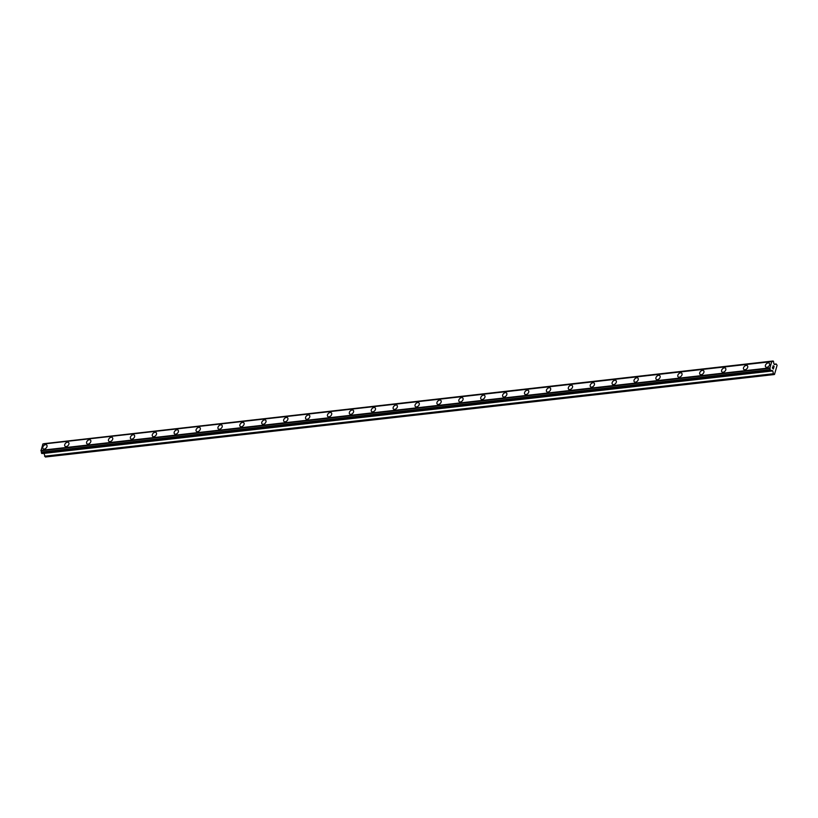 <?xml version="1.0" encoding="UTF-8"?>
<svg xmlns="http://www.w3.org/2000/svg" width="818" height="818" viewBox="0 0 818 818"><rect width="100%" height="100%" fill="white"/><g stroke="black" fill="none" stroke-linecap="round" stroke-linejoin="round"><path stroke-width="1.23" d="M43.109 448.704A2.566 1.708 134.6 0 1 43.16 446.362A2.566 1.708 134.6 0 1 45.532 444.695A2.566 1.708 134.6 0 1 46.718 445.043A2.566 1.708 134.6 0 1 46.667 447.385A2.566 1.708 134.6 0 1 44.295 449.051A2.566 1.708 134.6 0 1 43.109 448.704A2.566 1.708 134.6 0 1 43.16 446.362A2.566 1.708 134.6 0 1 45.532 444.706A2.566 1.708 134.6 0 1 46.718 445.043M65.011 446.219A2.566 1.708 134.6 0 1 65.051 443.888A2.566 1.708 134.6 0 1 67.424 442.221A2.566 1.708 134.6 0 1 68.61 442.569A2.566 1.708 134.6 0 1 68.569 444.91A2.566 1.708 134.6 0 1 66.197 446.567A2.566 1.708 134.6 0 1 65.011 446.219A2.566 1.708 134.6 0 1 65.062 443.888A2.566 1.708 134.6 0 1 67.424 442.221A2.566 1.708 134.6 0 1 68.61 442.569M86.902 443.745A2.566 1.708 134.6 0 1 86.953 441.403A2.566 1.708 134.6 0 1 89.326 439.747A2.566 1.708 134.6 0 1 90.512 440.094A2.566 1.708 134.6 0 1 90.461 442.436A2.566 1.708 134.6 0 1 88.088 444.092A2.566 1.708 134.6 0 1 86.902 443.745A2.566 1.708 134.6 0 1 86.953 441.403A2.566 1.708 134.6 0 1 89.326 439.747A2.566 1.708 134.6 0 1 90.512 440.094M108.804 441.27A2.566 1.708 134.6 0 1 108.845 438.929A2.566 1.708 134.6 0 1 111.217 437.272A2.566 1.708 134.6 0 1 112.403 437.62A2.566 1.708 134.6 0 1 112.363 439.951A2.566 1.708 134.6 0 1 109.99 441.618A2.566 1.708 134.6 0 1 108.804 441.27A2.566 1.708 134.6 0 1 108.855 438.929A2.566 1.708 134.6 0 1 111.217 437.272A2.566 1.708 134.6 0 1 112.403 437.61M130.696 438.785A2.566 1.708 134.6 0 1 130.747 436.454A2.566 1.708 134.6 0 1 133.119 434.787A2.566 1.708 134.6 0 1 134.305 435.135A2.566 1.708 134.6 0 1 134.254 437.477A2.566 1.708 134.6 0 1 131.882 439.133A2.566 1.708 134.6 0 1 130.696 438.785A2.566 1.708 134.6 0 1 130.747 436.454A2.566 1.708 134.6 0 1 133.119 434.787A2.566 1.708 134.6 0 1 134.305 435.135M152.598 436.311A2.566 1.708 134.6 0 1 152.639 433.969A2.566 1.708 134.6 0 1 155.011 432.313A2.566 1.708 134.6 0 1 156.197 432.661A2.566 1.708 134.6 0 1 156.156 435.002A2.566 1.708 134.6 0 1 153.784 436.659A2.566 1.708 134.6 0 1 152.598 436.311A2.566 1.708 134.6 0 1 152.639 433.969A2.566 1.708 134.6 0 1 155.011 432.313A2.566 1.708 134.6 0 1 156.197 432.661M174.49 433.837A2.566 1.708 134.6 0 1 174.541 431.495A2.566 1.708 134.6 0 1 176.913 429.839A2.566 1.708 134.6 0 1 178.099 430.186A2.566 1.708 134.6 0 1 178.048 432.517A2.566 1.708 134.6 0 1 175.676 434.184A2.566 1.708 134.6 0 1 174.49 433.837A2.566 1.708 134.6 0 1 174.541 431.495A2.566 1.708 134.6 0 1 176.913 429.839A2.566 1.708 134.6 0 1 178.099 430.176M196.392 431.362A2.566 1.708 134.6 0 1 196.432 429.021A2.566 1.708 134.6 0 1 198.805 427.354A2.566 1.708 134.6 0 1 199.991 427.702A2.566 1.708 134.6 0 1 199.95 430.043A2.566 1.708 134.6 0 1 197.578 431.7A2.566 1.708 134.6 0 1 196.392 431.362A2.566 1.708 134.6 0 1 196.432 429.021A2.566 1.708 134.6 0 1 198.805 427.354A2.566 1.708 134.6 0 1 199.991 427.702M218.283 428.877A2.566 1.708 134.6 0 1 218.334 426.536A2.566 1.708 134.6 0 1 220.707 424.879A2.566 1.708 134.6 0 1 221.893 425.227A2.566 1.708 134.6 0 1 221.842 427.569A2.566 1.708 134.6 0 1 219.469 429.225A2.566 1.708 134.6 0 1 218.283 428.877A2.566 1.708 134.6 0 1 218.334 426.546A2.566 1.708 134.6 0 1 220.707 424.879A2.566 1.708 134.6 0 1 221.893 425.227M240.185 426.403A2.566 1.708 134.6 0 1 240.226 424.061A2.566 1.708 134.6 0 1 242.598 422.405A2.566 1.708 134.6 0 1 243.784 422.753A2.566 1.708 134.6 0 1 243.744 425.084A2.566 1.708 134.6 0 1 241.371 426.751A2.566 1.708 134.6 0 1 240.185 426.403A2.566 1.708 134.6 0 1 240.226 424.061A2.566 1.708 134.6 0 1 242.598 422.405A2.566 1.708 134.6 0 1 243.784 422.753M262.077 423.928A2.566 1.708 134.6 0 1 262.128 421.587A2.566 1.708 134.6 0 1 264.5 419.92A2.566 1.708 134.6 0 1 265.686 420.268A2.566 1.708 134.6 0 1 265.635 422.609A2.566 1.708 134.6 0 1 263.263 424.266A2.566 1.708 134.6 0 1 262.077 423.928A2.566 1.708 134.6 0 1 262.128 421.587A2.566 1.708 134.6 0 1 264.5 419.92A2.566 1.708 134.6 0 1 265.686 420.268M283.979 421.444A2.566 1.708 134.6 0 1 284.02 419.102A2.566 1.708 134.6 0 1 286.392 417.446A2.566 1.708 134.6 0 1 287.578 417.793A2.566 1.708 134.6 0 1 287.527 420.135A2.566 1.708 134.6 0 1 285.165 421.791A2.566 1.708 134.6 0 1 283.979 421.444A2.566 1.708 134.6 0 1 284.02 419.113A2.566 1.708 134.6 0 1 286.392 417.446A2.566 1.708 134.6 0 1 287.578 417.793M305.871 418.969A2.566 1.708 134.6 0 1 305.922 416.628A2.566 1.708 134.6 0 1 308.294 414.971A2.566 1.708 134.6 0 1 309.48 415.319A2.566 1.708 134.6 0 1 309.429 417.65A2.566 1.708 134.6 0 1 307.057 419.317A2.566 1.708 134.6 0 1 305.871 418.969A2.566 1.708 134.6 0 1 305.922 416.628A2.566 1.708 134.6 0 1 308.294 414.971A2.566 1.708 134.6 0 1 309.47 415.319M327.773 416.495A2.566 1.708 134.6 0 1 327.814 414.153A2.566 1.708 134.6 0 1 330.186 412.487A2.566 1.708 134.6 0 1 331.372 412.834A2.566 1.708 134.6 0 1 331.321 415.176A2.566 1.708 134.6 0 1 328.959 416.843A2.566 1.708 134.6 0 1 327.773 416.495A2.566 1.708 134.6 0 1 327.814 414.153A2.566 1.708 134.6 0 1 330.186 412.497A2.566 1.708 134.6 0 1 331.372 412.834M349.664 414.01A2.566 1.708 134.6 0 1 349.715 411.679A2.566 1.708 134.6 0 1 352.077 410.012A2.566 1.708 134.6 0 1 353.274 410.36A2.566 1.708 134.6 0 1 353.223 412.701A2.566 1.708 134.6 0 1 350.85 414.358A2.566 1.708 134.6 0 1 349.664 414.01A2.566 1.708 134.6 0 1 349.715 411.679A2.566 1.708 134.6 0 1 352.088 410.012A2.566 1.708 134.6 0 1 353.264 410.36M371.566 411.536A2.566 1.708 134.6 0 1 371.607 409.194A2.566 1.708 134.6 0 1 373.979 407.538A2.566 1.708 134.6 0 1 375.165 407.885A2.566 1.708 134.6 0 1 375.114 410.217A2.566 1.708 134.6 0 1 372.752 411.883A2.566 1.708 134.6 0 1 371.566 411.536A2.566 1.708 134.6 0 1 371.607 409.194A2.566 1.708 134.6 0 1 373.979 407.538A2.566 1.708 134.6 0 1 375.165 407.885M393.458 409.061A2.566 1.708 134.6 0 1 393.509 406.72A2.566 1.708 134.6 0 1 395.871 405.053A2.566 1.708 134.6 0 1 397.057 405.401A2.566 1.708 134.6 0 1 397.016 407.742A2.566 1.708 134.6 0 1 394.644 409.409A2.566 1.708 134.6 0 1 393.458 409.061A2.566 1.708 134.6 0 1 393.509 406.72A2.566 1.708 134.6 0 1 395.881 405.063A2.566 1.708 134.6 0 1 397.067 405.401M415.36 406.577A2.566 1.708 134.6 0 1 415.401 404.245A2.566 1.708 134.6 0 1 417.773 402.579A2.566 1.708 134.6 0 1 418.959 402.926A2.566 1.708 134.6 0 1 418.908 405.268A2.566 1.708 134.6 0 1 416.546 406.924A2.566 1.708 134.6 0 1 415.36 406.577A2.566 1.708 134.6 0 1 415.401 404.245A2.566 1.708 134.6 0 1 417.773 402.579A2.566 1.708 134.6 0 1 418.959 402.926M437.252 404.102A2.566 1.708 134.6 0 1 437.303 401.761A2.566 1.708 134.6 0 1 439.665 400.104A2.566 1.708 134.6 0 1 440.861 400.452A2.566 1.708 134.6 0 1 440.81 402.793A2.566 1.708 134.6 0 1 438.438 404.45A2.566 1.708 134.6 0 1 437.252 404.102A2.566 1.708 134.6 0 1 437.303 401.761A2.566 1.708 134.6 0 1 439.675 400.104A2.566 1.708 134.6 0 1 440.851 400.452M459.154 401.628A2.566 1.708 134.6 0 1 459.195 399.286A2.566 1.708 134.6 0 1 461.567 397.63A2.566 1.708 134.6 0 1 462.753 397.977A2.566 1.708 134.6 0 1 462.702 400.309A2.566 1.708 134.6 0 1 460.34 401.975A2.566 1.708 134.6 0 1 459.154 401.628A2.566 1.708 134.6 0 1 459.195 399.286A2.566 1.708 134.6 0 1 461.567 397.63A2.566 1.708 134.6 0 1 462.753 397.967M483.469 395.145A2.566 1.708 134.6 0 1 484.655 395.493A2.566 1.708 134.6 0 1 484.604 397.834A2.566 1.708 134.6 0 1 482.231 399.491A2.566 1.708 134.6 0 1 481.045 399.143A2.566 1.708 134.6 0 1 481.096 396.812A2.566 1.708 134.6 0 1 483.469 395.145M481.045 399.143A2.566 1.708 134.6 0 1 481.096 396.812A2.566 1.708 134.6 0 1 483.458 395.145A2.566 1.708 134.6 0 1 484.645 395.493M502.947 396.669A2.566 1.708 134.6 0 1 502.988 394.327A2.566 1.708 134.6 0 1 505.36 392.671A2.566 1.708 134.6 0 1 506.546 393.018A2.566 1.708 134.6 0 1 506.495 395.36A2.566 1.708 134.6 0 1 504.133 397.016A2.566 1.708 134.6 0 1 502.947 396.669A2.566 1.708 134.6 0 1 502.988 394.337A2.566 1.708 134.6 0 1 505.36 392.671A2.566 1.708 134.6 0 1 506.546 393.018M524.839 394.194A2.566 1.708 134.6 0 1 524.89 391.853A2.566 1.708 134.6 0 1 527.252 390.196A2.566 1.708 134.6 0 1 528.438 390.544A2.566 1.708 134.6 0 1 528.397 392.875A2.566 1.708 134.6 0 1 526.025 394.542A2.566 1.708 134.6 0 1 524.839 394.194A2.566 1.708 134.6 0 1 524.89 391.853A2.566 1.708 134.6 0 1 527.252 390.196A2.566 1.708 134.6 0 1 528.438 390.534M546.741 391.72A2.566 1.708 134.6 0 1 546.782 389.378A2.566 1.708 134.6 0 1 549.154 387.712A2.566 1.708 134.6 0 1 550.34 388.059A2.566 1.708 134.6 0 1 550.289 390.401A2.566 1.708 134.6 0 1 547.927 392.057A2.566 1.708 134.6 0 1 546.741 391.72A2.566 1.708 134.6 0 1 546.782 389.378A2.566 1.708 134.6 0 1 549.154 387.712A2.566 1.708 134.6 0 1 550.34 388.059M568.633 389.235A2.566 1.708 134.6 0 1 568.684 386.894A2.566 1.708 134.6 0 1 571.046 385.237A2.566 1.708 134.6 0 1 572.232 385.585A2.566 1.708 134.6 0 1 572.191 387.926A2.566 1.708 134.6 0 1 569.819 389.583A2.566 1.708 134.6 0 1 568.633 389.235A2.566 1.708 134.6 0 1 568.684 386.904A2.566 1.708 134.6 0 1 571.046 385.237A2.566 1.708 134.6 0 1 572.232 385.585M590.535 386.761A2.566 1.708 134.6 0 1 590.576 384.419A2.566 1.708 134.6 0 1 592.948 382.763A2.566 1.708 134.6 0 1 594.134 383.11A2.566 1.708 134.6 0 1 594.083 385.442A2.566 1.708 134.6 0 1 591.711 387.108A2.566 1.708 134.6 0 1 590.535 386.761A2.566 1.708 134.6 0 1 590.576 384.419A2.566 1.708 134.6 0 1 592.948 382.763A2.566 1.708 134.6 0 1 594.134 383.11M612.426 384.286A2.566 1.708 134.6 0 1 612.477 381.945A2.566 1.708 134.6 0 1 614.839 380.278A2.566 1.708 134.6 0 1 616.026 380.626A2.566 1.708 134.6 0 1 615.985 382.967A2.566 1.708 134.6 0 1 613.612 384.624A2.566 1.708 134.6 0 1 612.426 384.286A2.566 1.708 134.6 0 1 612.477 381.945A2.566 1.708 134.6 0 1 614.839 380.278A2.566 1.708 134.6 0 1 616.026 380.626M634.318 381.801A2.566 1.708 134.6 0 1 634.369 379.47A2.566 1.708 134.6 0 1 636.741 377.804A2.566 1.708 134.6 0 1 637.928 378.151A2.566 1.708 134.6 0 1 637.876 380.493A2.566 1.708 134.6 0 1 635.504 382.149A2.566 1.708 134.6 0 1 634.318 381.801A2.566 1.708 134.6 0 1 634.369 379.47A2.566 1.708 134.6 0 1 636.741 377.804A2.566 1.708 134.6 0 1 637.928 378.151M656.22 379.327A2.566 1.708 134.6 0 1 656.261 376.986A2.566 1.708 134.6 0 1 658.633 375.329A2.566 1.708 134.6 0 1 659.819 375.677A2.566 1.708 134.6 0 1 659.778 378.008A2.566 1.708 134.6 0 1 657.406 379.675A2.566 1.708 134.6 0 1 656.22 379.327A2.566 1.708 134.6 0 1 656.271 376.986A2.566 1.708 134.6 0 1 658.633 375.329A2.566 1.708 134.6 0 1 659.819 375.677M678.112 376.853A2.566 1.708 134.6 0 1 678.163 374.511A2.566 1.708 134.6 0 1 680.535 372.844A2.566 1.708 134.6 0 1 681.721 373.192A2.566 1.708 134.6 0 1 681.67 375.534A2.566 1.708 134.6 0 1 679.298 377.2A2.566 1.708 134.6 0 1 678.112 376.853A2.566 1.708 134.6 0 1 678.163 374.511A2.566 1.708 134.6 0 1 680.535 372.855A2.566 1.708 134.6 0 1 681.721 373.192M700.014 374.368A2.566 1.708 134.6 0 1 700.055 372.037A2.566 1.708 134.6 0 1 702.427 370.37A2.566 1.708 134.6 0 1 703.613 370.718A2.566 1.708 134.6 0 1 703.572 373.059A2.566 1.708 134.6 0 1 701.2 374.716A2.566 1.708 134.6 0 1 700.014 374.368A2.566 1.708 134.6 0 1 700.065 372.037A2.566 1.708 134.6 0 1 702.427 370.37A2.566 1.708 134.6 0 1 703.613 370.718M721.916 371.893A2.566 1.708 134.6 0 1 721.957 369.552A2.566 1.708 134.6 0 1 724.329 367.896A2.566 1.708 134.6 0 1 725.515 368.243A2.566 1.708 134.6 0 1 725.464 370.574A2.566 1.708 134.6 0 1 723.092 372.241A2.566 1.708 134.6 0 1 721.905 371.893A2.566 1.708 134.6 0 1 721.957 369.552A2.566 1.708 134.6 0 1 724.329 367.896A2.566 1.708 134.6 0 1 725.515 368.243M746.22 365.421A2.566 1.708 134.6 0 1 747.407 365.758A2.566 1.708 134.6 0 1 747.366 368.1A2.566 1.708 134.6 0 1 744.994 369.767A2.566 1.708 134.6 0 1 743.807 369.419A2.566 1.708 134.6 0 1 743.859 367.077A2.566 1.708 134.6 0 1 746.22 365.421M743.807 369.419A2.566 1.708 134.6 0 1 743.848 367.077A2.566 1.708 134.6 0 1 746.22 365.411A2.566 1.708 134.6 0 1 747.407 365.758M765.699 366.934A2.566 1.708 134.6 0 1 765.75 364.603A2.566 1.708 134.6 0 1 768.122 362.936A2.566 1.708 134.6 0 1 769.309 363.284A2.566 1.708 134.6 0 1 769.257 365.626A2.566 1.708 134.6 0 1 766.885 367.282A2.566 1.708 134.6 0 1 765.699 366.934A2.566 1.708 134.6 0 1 765.75 364.603A2.566 1.708 134.6 0 1 768.122 362.936A2.566 1.708 134.6 0 1 769.309 363.284M772.468 367.977L772.703 367.149L772.468 367.977M773.347 368.846L773.583 368.018L773.347 368.846M773.388 369.02L773.654 368.08L773.388 369.02L772.376 368.018L772.632 367.088M773.071 366.689L773.163 365.666M773.583 366.382L773.808 367.241L773.583 366.382M773.808 367.241L774.053 366.352L773.797 367.241M773.808 367.538L774.125 366.423L773.808 367.527L773.255 365.799M772.1 370.503A1.002 0.573 -96.5 0 0 771.333 370.82L770.709 371.086L770.137 369.634A1.002 0.573 -96.5 0 0 769.85 368.284L771.752 361.566A1.002 0.573 -96.5 0 0 772.509 361.249L773.47 361.3L773.716 362.425A1.002 0.573 -96.5 0 0 774.002 363.775L774.585 364.624L776.17 363.959L777.1 365.298L774.513 374.429L773.399 373.744L772.805 370.932L771.446 370.574M43.886 453.325L45.379 457.017L774.217 374.552M771.752 361.566L42.904 444.031L41.002 450.759A1.002 0.573 -96.5 0 1 41.289 452.109L41.861 453.55L770.709 371.086M773.143 360.983L43.671 443.714A1.002 0.573 -96.5 0 1 43.559 443.959M776.17 363.959L774.145 364.194M772.509 361.249L43.671 443.714M771.517 361.628L42.669 444.102M769.748 367.885L40.9 450.36M769.85 368.284L41.002 450.759M770.137 369.634L41.289 452.109M770.382 370.759L41.534 453.233M772.805 370.932L43.957 453.397M773.399 373.744L44.561 456.209"/></g></svg>

